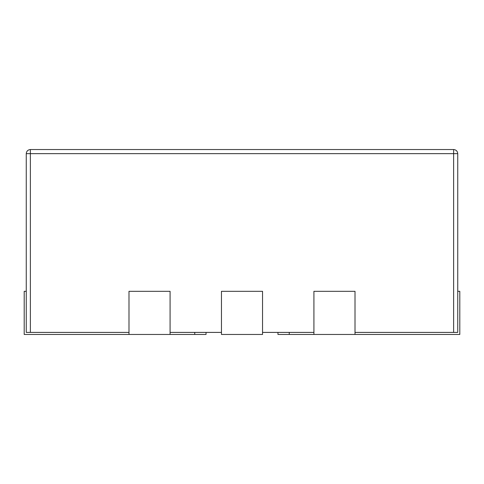 <?xml version="1.0" encoding="UTF-8"?>
<svg xmlns="http://www.w3.org/2000/svg" width="484" height="484" viewBox="0 0 484 484"><rect width="100%" height="100%" fill="white"/><g stroke="black" fill="none" stroke-linecap="round" stroke-linejoin="round"><path stroke-width="0.73" d="M30.365 332.405L26.257 332.405L26.257 153.646C26.517 151.171 27.884 149.798 30.365 149.538L453.635 149.538L453.635 153.646L457.743 153.646L457.743 332.405L453.635 332.405L453.635 153.646L30.365 153.646L30.365 332.405L128.992 332.405M355.008 332.405L453.635 332.405M262.546 332.405L313.916 332.405M170.084 332.405L221.454 332.405M262.546 291.314L221.454 291.314L221.454 334.462L262.546 334.462L262.546 291.314M355.008 291.314L313.916 291.314L313.916 334.462L355.008 334.462L355.008 291.314M206.045 332.405L206.045 334.462L170.084 334.462L170.084 291.314L128.992 291.314L128.992 334.462L24.2 334.462L24.2 291.314L26.257 291.314M170.084 334.462L128.992 334.462M194.743 334.462L194.743 332.405M457.743 291.314L459.8 291.314L459.8 334.462L355.008 334.462M289.257 332.405L289.257 334.462L313.916 334.462M289.257 334.462L277.955 334.462L277.955 332.405M457.743 153.646C457.483 151.171 456.116 149.798 453.635 149.538M26.257 153.646L30.365 153.646L30.365 149.538"/></g></svg>
